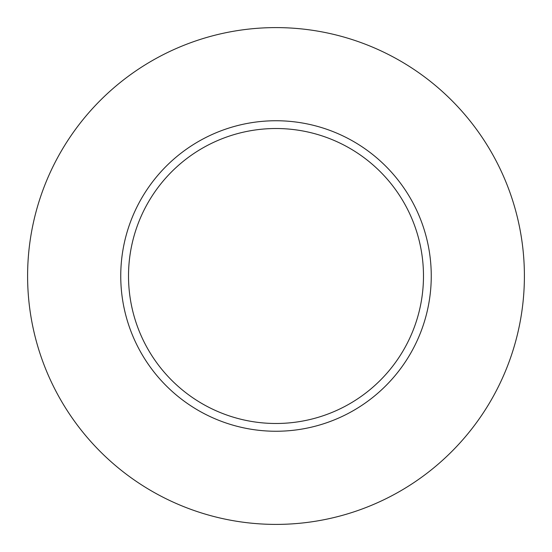 <?xml version="1.0" encoding="UTF-8"?>
<svg xmlns="http://www.w3.org/2000/svg" width="552" height="552" viewBox="0 0 552 552"><rect width="100%" height="100%" fill="white"/><g stroke="black" fill="none" stroke-linecap="round" stroke-linejoin="round"><path stroke-width="0.83" d="M120.75 276A155.25 155.25 0 0 0 353.625 410.453A155.25 155.25 0 0 0 353.625 141.547A155.25 155.25 0 0 0 120.75 276M524.4 276A248.4 248.4 0 0 1 276 524.4A248.4 248.4 0 0 1 27.6 276A248.4 248.4 0 0 1 276 27.6A248.4 248.4 0 0 1 524.4 276M128.512 276A147.487 147.487 0 0 1 349.74 148.274A147.487 147.487 0 0 1 349.747 403.726A147.487 147.487 0 0 1 128.512 276"/></g></svg>
